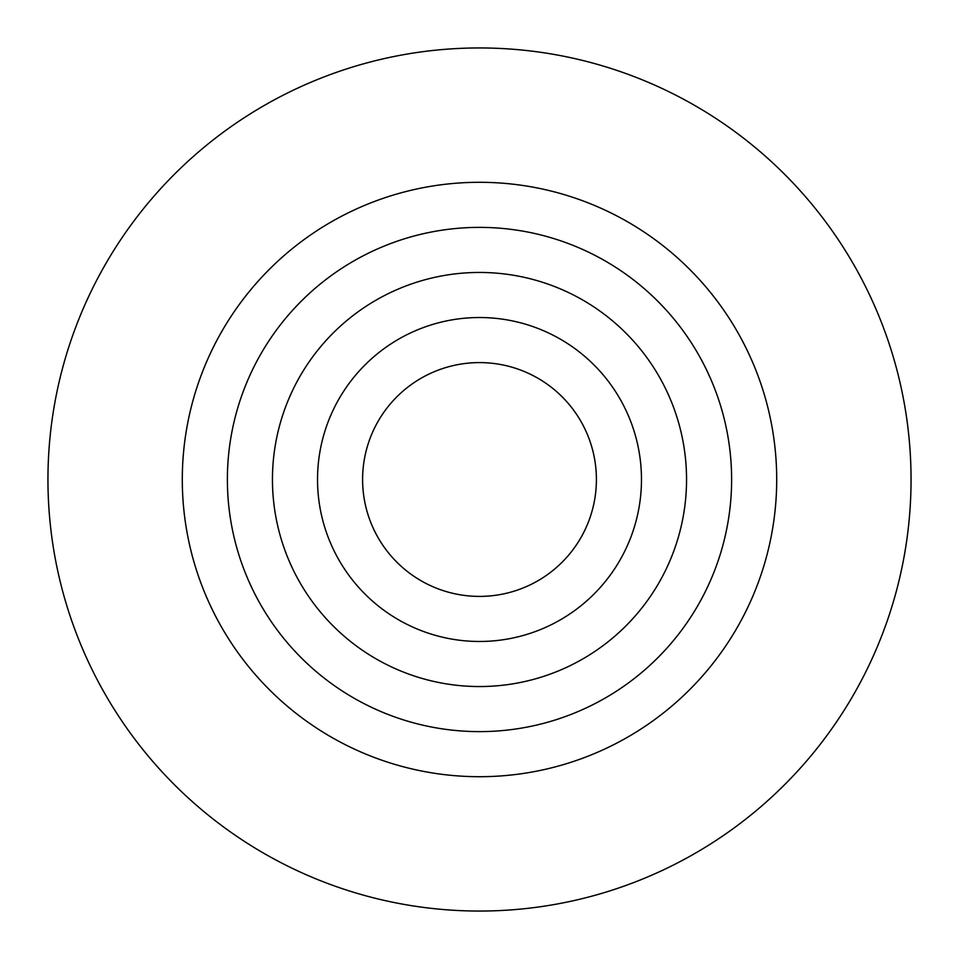 <?xml version="1.0" encoding="UTF-8"?>
<svg xmlns="http://www.w3.org/2000/svg" width="959" height="959" viewBox="0 0 959 959"><rect width="100%" height="100%" fill="white"/><g stroke="black" fill="none" stroke-linecap="round" stroke-linejoin="round"><path stroke-width="1.44" d="M596.402 479.5A116.902 116.902 0 0 1 479.5 596.402A116.902 116.902 0 0 1 362.598 479.5A116.902 116.902 0 0 1 479.5 362.598A116.902 116.902 0 0 1 596.402 479.5M641.475 479.5A161.975 161.975 0 0 1 479.5 641.475A161.975 161.975 0 0 1 317.525 479.5A161.975 161.975 0 0 1 479.5 317.525A161.975 161.975 0 0 1 641.475 479.5M686.548 479.5A207.048 207.048 0 0 1 479.5 686.548A207.048 207.048 0 0 1 272.452 479.5A207.048 207.048 0 0 1 479.5 272.452A207.048 207.048 0 0 1 686.548 479.5M731.621 479.5A252.121 252.121 0 0 1 479.5 731.621A252.121 252.121 0 0 1 227.379 479.5A252.121 252.121 0 0 1 479.5 227.379A252.121 252.121 0 0 1 731.621 479.5M776.706 479.5A297.206 297.206 0 0 1 479.5 776.706A297.206 297.206 0 0 1 182.294 479.5A297.206 297.206 0 0 1 479.5 182.294A297.206 297.206 0 0 1 776.706 479.5M479.5 911.05A431.55 431.55 0 0 0 911.05 479.5A431.55 431.55 0 0 0 479.5 47.95A431.55 431.55 0 0 0 47.95 479.5A431.55 431.55 0 0 0 479.5 911.05"/></g></svg>
